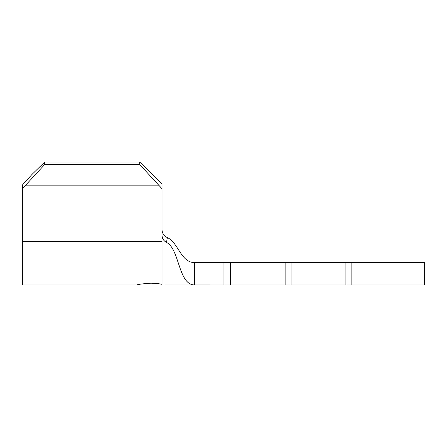 <?xml version="1.0" encoding="UTF-8"?>
<svg xmlns="http://www.w3.org/2000/svg" width="447" height="447" viewBox="0 0 447 447"><rect width="100%" height="100%" fill="white"/><g stroke="black" fill="none" stroke-linecap="round" stroke-linejoin="round"><path stroke-width="0.67" d="M150.862 283.186C142.381 283.789 137.721 284.381 136.894 284.962C137.726 284.381 142.381 283.789 150.862 283.186C155.455 283.303 159.182 283.689 162.037 284.331C165.742 285.152 165.742 285.152 162.037 284.331C159.177 283.683 155.45 283.303 150.862 283.186M193.294 284.946L223.964 284.962L223.964 262.613L291.07 262.613L291.07 284.962L424.65 284.962L424.65 262.613L351.85 262.613L351.85 284.962M44.7 162.037L44.7 164.502L22.35 188.763L22.35 185.069L32.028 174.397L44.7 162.037L139.688 162.037L162.037 183.84L162.037 235.496C162.2 238.586 163.686 240.894 166.485 242.414C179.705 248.968 178.191 284.962 194.696 284.962L164.831 284.962M223.964 262.613L194.696 262.613C180.75 262.613 178.409 242.604 167.368 237.597C164.088 236.111 162.311 233.602 162.037 230.071L162.037 230.071C162.311 233.597 164.088 236.105 167.368 237.597L166.485 242.414M230.451 262.613L230.451 284.962L291.07 284.962M291.07 262.613L345.905 262.613L345.905 284.962M345.905 262.613L351.85 262.613M230.451 284.962L223.964 284.962M22.35 188.763L22.35 284.962L136.894 284.962M162.037 188.763L139.688 164.502L139.688 162.037M25.345 185.84L159.043 185.84M44.7 164.502L139.688 164.502M194.696 262.613L194.696 284.962M285.125 262.613L285.125 284.962M22.35 241.397L162.037 241.397L162.037 284.331"/></g></svg>

